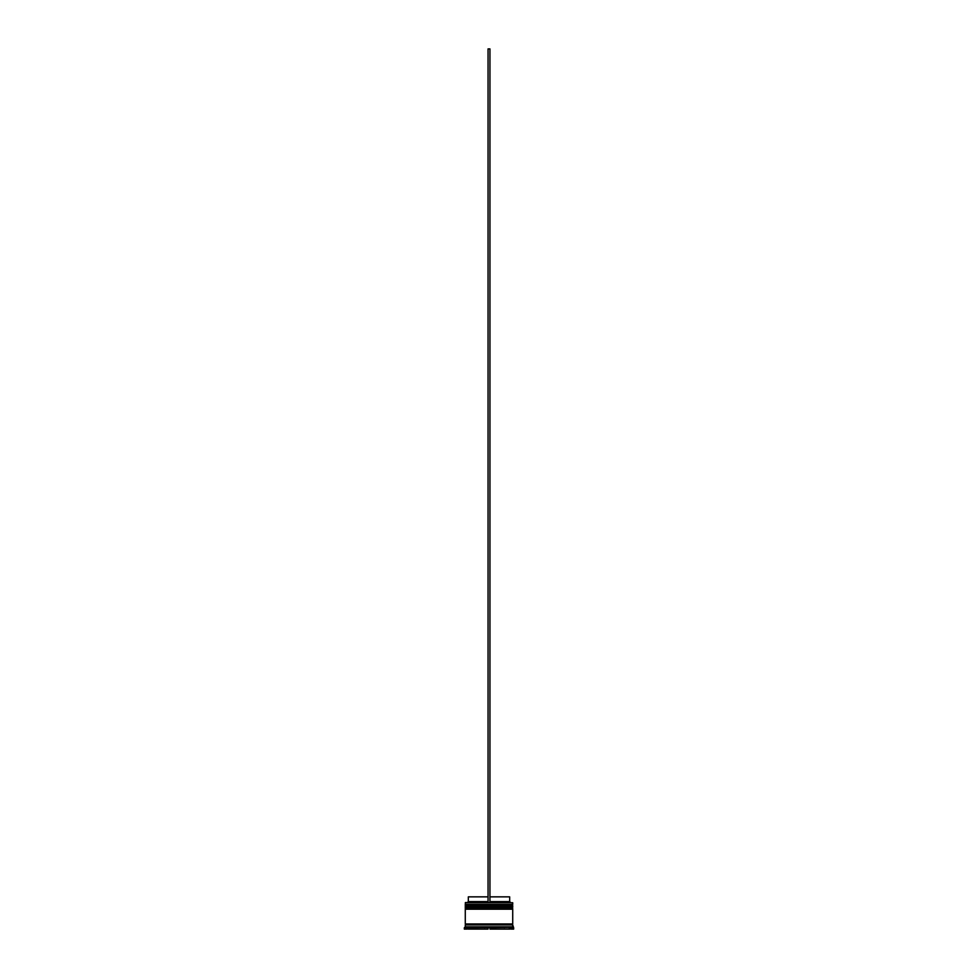 <?xml version="1.0" encoding="UTF-8"?>
<svg xmlns="http://www.w3.org/2000/svg" width="978" height="978" viewBox="0 0 978 978"><rect width="100%" height="100%" fill="white"/><g stroke="black" fill="none" stroke-linecap="round" stroke-linejoin="round"><path stroke-width="0.73" stroke-dasharray="4.89 3.67" d="M465.858 906.337L512.142 906.337L465.858 906.337L512.142 906.337L512.142 905.005L512.142 906.337L489 906.337L512.716 906.337L465.284 906.337L512.142 906.337L465.858 906.337L465.858 905.005L512.142 905.005L465.858 905.005L512.142 905.005L465.858 905.005L465.858 906.337M512.716 905.762L465.284 905.762L512.716 905.762M465.284 905.579L512.716 905.579L465.284 905.579M465.858 909.185L512.142 909.185L465.858 909.185L512.142 909.185L512.142 907.853L512.142 909.185L489 909.185L512.716 909.185L465.284 909.185L512.142 909.185L465.858 909.185L465.858 907.853L512.142 907.853L465.858 907.853L512.142 907.853L465.858 907.853L465.858 909.185M512.716 908.611L465.284 908.611L512.716 908.611M465.284 908.428L512.716 908.428L465.284 908.428M512.619 924.931L465.284 924.931L512.619 924.931M512.142 924.454L465.858 924.454L512.142 924.454M489.954 902.547L465.479 902.547L489.954 902.547L489.954 896.85L509.672 896.85L489.954 896.85L489.954 901.594L509.672 901.594L489.954 901.594L489.954 902.547L512.521 902.547L488.046 902.547L488.046 901.594L488.046 902.547L467.374 902.547L489.954 902.547L488.046 902.547L488.046 896.85L488.046 901.594L468.328 901.594L488.046 901.594L488.046 902.547L488.046 48.9L488.046 902.547L489.954 902.547L489.954 48.9L489.954 902.547M512.619 923.978L465.284 923.978L512.619 923.978M510.809 929.1L510.809 927.767L513.658 927.767L510.809 927.205L508.756 927.205L509.868 927.767L509.868 929.1L508.915 929.1L508.915 927.205L509.868 927.205L508.915 927.205L509.868 927.205L508.915 927.205L508.915 929.1L509.868 929.1L489.954 929.1L509.868 929.1L489.954 929.1L509.868 929.1L489.954 929.1L489.954 927.767L509.868 927.767L489.954 927.767L489.954 929.1L509.868 929.1L509.868 927.767L508.756 927.205L467.191 927.205L467.191 929.1L464.342 929.1L467.191 929.1L467.191 927.767L464.342 927.767L510.809 927.205L510.809 929.1L513.658 929.1L510.809 929.1M469.085 927.205L469.085 929.1L468.132 929.1L468.132 927.767L468.132 929.1L469.085 929.1L469.085 927.278L469.085 929.1L468.132 929.1L469.085 929.1L469.085 927.205L468.132 927.205L469.085 927.205M493.572 927.205L493.572 929.1L504.342 929.1L504.342 927.205L493.572 927.205L504.342 927.205L504.342 929.1L493.572 929.1L493.572 927.205L504.342 927.205L493.572 927.205L504.342 927.205L493.572 927.205L493.572 929.1L504.342 929.1L493.572 929.1L504.342 929.1L493.572 929.1L504.342 929.1L504.342 927.205L493.572 927.205L504.342 927.205L504.342 929.1L493.572 929.1L493.572 927.205M508.915 927.278L508.915 929.1L509.624 929.1L508.915 929.1L508.915 927.278M484.428 927.205L484.428 929.1L473.658 929.1L473.658 927.205L484.428 927.205L473.658 927.205L484.428 927.205L473.658 927.205L484.428 927.205L473.658 927.205L473.658 929.1L484.428 929.1L473.658 929.1L484.428 929.1L484.428 927.205L484.428 929.1L473.658 929.1L484.428 929.1L473.658 929.1L473.658 927.205L484.428 927.205L473.658 927.205L473.658 929.1L484.428 929.1L484.428 927.205M488.046 929.1L468.132 929.1L488.046 929.1L468.132 929.1L468.132 927.767L488.046 927.767L488.046 929.1L468.132 929.1L488.046 929.1L488.046 927.767L469.244 927.205L468.132 927.767L468.132 929.1L488.046 929.1M512.716 926.826L465.284 926.826L512.716 926.826M512.716 907.291L465.284 907.291L512.716 907.291M512.716 904.442L465.284 904.442L512.716 904.442M465.284 902.731L512.716 902.731L465.284 902.731M468.328 896.85L488.046 896.85L488.046 901.594L488.046 896.85L468.328 896.85M488.046 48.9L489.954 48.9L488.046 48.9M509.868 927.205L509.868 929.1"/><path stroke-width="1.47" d="M512.142 905.005L465.858 905.005L512.716 905.579L465.858 905.005L512.716 905.579L465.284 905.579L465.858 906.337L512.716 905.762L465.284 905.762L465.284 904.442L512.142 905.005L465.284 904.442L512.716 904.442L512.716 902.731L465.284 902.731L512.716 902.731L512.142 905.005M512.142 906.337L512.716 905.579L512.142 906.337M512.142 907.853L465.858 907.853L512.716 908.428L465.858 907.853L512.716 908.428L465.284 908.428L465.858 909.185L512.716 908.611L465.284 908.611L465.284 907.291L512.142 907.853L465.284 907.291L512.716 907.291L512.716 906.337L465.284 906.337L465.284 907.291L465.284 906.337L512.716 906.337L512.142 907.853M512.142 909.185L512.716 908.428L512.142 909.185M465.381 924.931L512.619 924.931L512.619 923.978L465.381 924.931M465.479 902.547L465.284 904.442L465.479 902.547L488.046 902.547L465.479 902.547M513.658 927.767L512.716 926.826L465.284 926.826L464.342 927.767L510.809 927.205L513.658 927.767L513.658 929.1L510.809 929.1L513.658 929.1L513.658 927.767L510.809 927.767L510.809 929.1L510.809 927.205L489.954 927.767L489.954 929.1L509.868 929.1L489.954 929.1L489.954 927.767L491.054 927.205L468.132 927.205L468.132 929.1L488.046 929.1L468.132 929.1L468.132 927.767L469.244 927.205L464.342 927.767L465.284 926.826L512.716 926.826L512.716 924.931L465.284 924.931L465.284 926.826L465.284 924.931L512.716 924.931L513.658 927.767M512.716 923.978L512.716 909.185L465.284 909.185L465.284 923.978L512.716 923.978L465.284 923.978L465.284 909.185L512.716 909.185L512.716 923.978M509.672 896.85L509.672 901.594L510.626 902.547L509.672 901.594L489.954 901.594L509.672 901.594L509.672 896.85L489.954 896.85L509.672 896.85M467.191 929.1L464.342 929.1L467.191 929.1L467.191 927.767L467.191 929.1M509.868 929.1L509.868 927.767L508.756 927.205L509.868 927.767L509.868 929.1M488.046 929.1L488.046 927.767L486.946 927.205L488.046 927.767L488.046 929.1M488.046 901.594L468.328 901.594L488.046 901.594M488.046 896.85L468.328 896.85L488.046 896.85M488.046 902.547L489.954 902.547L489.954 48.9L489.954 902.547L488.046 902.547L488.046 48.9L489.954 48.9L488.046 48.9L488.046 902.547M464.342 927.767L464.342 929.1M468.328 896.85L468.328 901.594L467.374 902.547"/></g></svg>
